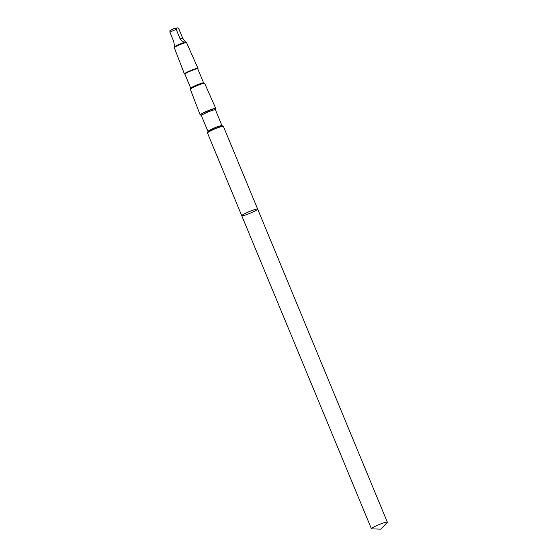<?xml version="1.0" encoding="UTF-8"?>
<svg xmlns="http://www.w3.org/2000/svg" width="557" height="557" viewBox="0 0 557 557"><rect width="100%" height="100%" fill="white"/><g stroke="black" fill="none" stroke-linecap="round" stroke-linejoin="round"><path stroke-width="0.84" d="M241.745 215.712L207.483 132.998A8.62 0.919 -22.5 0 1 207.552 132.782A8.62 0.919 -22.5 0 1 215.093 128.855A8.62 0.919 -22.5 0 1 223.204 126.3A8.62 0.919 -22.5 0 1 223.406 126.404L257.668 209.112A8.62 0.919 157.5 0 0 249.355 211.569A8.62 0.919 157.5 0 0 241.745 215.712A8.62 0.919 157.5 0 0 246.751 214.542A8.62 0.919 157.5 0 0 255.238 210.866A8.62 0.919 157.5 0 0 257.668 209.112A8.62 0.919 157.5 0 0 249.355 211.569A8.62 0.919 157.5 0 0 241.745 215.712L371.408 528.753A8.62 0.919 -22.5 0 1 373.844 527.006A8.62 0.919 -22.5 0 1 382.332 523.329A8.62 0.919 -22.5 0 1 387.338 522.16A8.62 0.919 -22.5 0 1 387.206 522.438L380.904 529.15L371.7 528.865A8.62 0.919 -22.5 0 1 371.408 528.753M174.724 46.941L173.673 41.302L169.927 32.271L169.878 30.739A4.574 0.487 -22.5 0 1 170.971 30.092A4.574 0.487 -22.5 0 1 176.172 27.913L176.221 29.437L179.96 38.468C181.491 40.953 183.211 42.214 185.119 42.262L185.662 42.241A6.002 0.641 -22.5 0 1 185.676 42.248A6.002 0.641 -22.5 0 1 185.69 42.255L186.498 42.583A6.635 0.703 -22.5 0 1 186.56 42.638L197.972 68.337A7.338 0.78 -22.5 0 1 197.965 68.434L197.784 68.866M174.647 46.885A6.002 0.641 -22.5 0 1 174.654 46.816A6.002 0.641 -22.5 0 1 179.055 44.386A6.002 0.641 -22.5 0 1 185.119 42.262M185.725 42.262L182.773 38.37L179.034 29.333L177.829 27.85L173.61 28.706L169.878 30.739M215.503 108.942A8.139 0.863 -22.5 0 0 207.719 111.052A8.139 0.863 -22.5 0 0 200.722 115.062L200.388 115.02A8.439 0.898 -22.5 0 1 200.186 114.916A8.439 0.898 -22.5 0 1 207.643 110.864A8.439 0.898 -22.5 0 1 215.782 108.462A8.439 0.898 -22.5 0 1 215.712 108.671L215.42 109.826L221.985 125.666L223.204 126.3M200.186 114.916L190.327 89.315A7.749 0.822 -22.5 0 1 190.334 89.217A7.749 0.822 -22.5 0 1 197.171 85.59A7.749 0.822 -22.5 0 1 204.579 83.32A7.749 0.822 -22.5 0 1 204.649 83.383L215.782 108.462M190.334 89.217L190.759 88.208A6.963 0.738 -22.5 0 1 196.906 84.943A6.963 0.738 -22.5 0 1 203.556 82.902L204.579 83.32M190.738 88.257L184.896 74.158A6.963 0.738 -22.5 0 1 191.051 70.809A6.963 0.738 -22.5 0 1 197.77 68.824L203.611 82.923M184.917 74.192L184.478 74.018A7.338 0.78 -22.5 0 1 184.409 73.956A7.338 0.78 -22.5 0 1 190.891 70.426A7.338 0.78 -22.5 0 1 197.972 68.337M184.409 73.956L174.306 47.714A6.635 0.703 -22.5 0 1 174.313 47.63A6.635 0.703 -22.5 0 1 180.162 44.525A6.635 0.703 -22.5 0 1 186.498 42.583M169.927 32.271A6.002 0.641 -22.5 0 1 176.221 29.437M200.722 115.062L201.404 115.633L207.97 131.466L207.886 132.357A8.139 0.863 -22.5 0 1 215.009 128.646A8.139 0.863 -22.5 0 1 222.668 126.237M207.97 131.466A7.582 0.808 -22.5 0 1 214.668 127.825A7.582 0.808 -22.5 0 1 221.985 125.666M201.404 115.633A7.582 0.808 -22.5 0 1 208.109 111.985A7.582 0.808 -22.5 0 1 215.42 109.826M182.773 38.37L179.96 38.468M257.668 209.112L387.338 522.16M207.886 132.357L207.552 132.782M174.654 46.816L174.313 47.63"/></g></svg>

